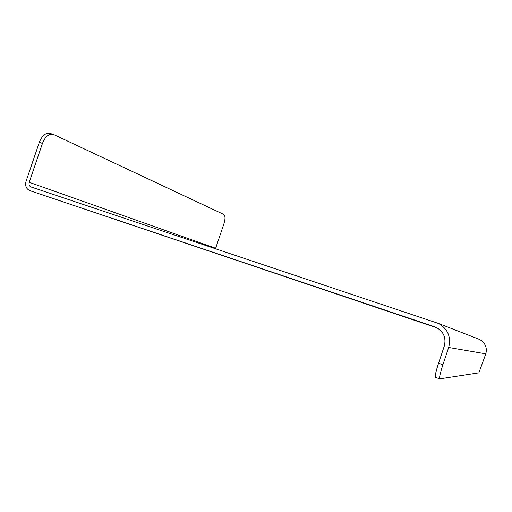 <?xml version="1.0" encoding="UTF-8"?>
<svg xmlns="http://www.w3.org/2000/svg" width="512" height="512" viewBox="0 0 512 512"><rect width="100%" height="100%" fill="white"/><g stroke="black" fill="none" stroke-linecap="round" stroke-linejoin="round"><path stroke-width="0.77" d="M215.546 248.698L215.648 248.269L29.21 182.298C28.646 184.531 29.261 186.093 31.046 186.976L438.528 323.475C447.859 328.979 451.238 336.979 448.672 347.475L442.899 364.742C440.179 373.171 439.13 377.882 439.744 378.867L478.88 372.838L485.811 353.856C487.334 347.597 485.267 342.803 479.61 339.482L438.528 323.475M29.21 182.298L42.464 143.373L39.302 142.381L26.067 181.248C24.941 185.747 26.182 188.87 29.779 190.624L434.886 326.842M437.542 328.077L29.869 190.656M39.302 142.381C42.01 135.686 45.523 132.666 49.862 133.312L53.651 134.528L223.706 214.4C225.325 215.706 225.427 218.746 224.013 223.507L215.648 248.269M52.992 134.278C48.672 133.645 45.165 136.672 42.464 143.373M478.138 338.88L479.61 339.482M439.718 378.861L435.469 377.35C434.81 376.352 435.84 371.642 438.554 363.226L444.32 345.984C446.317 337.594 443.501 331.341 435.885 327.232L434.675 326.765M448.672 347.475L485.811 353.856M438.554 363.226L442.899 364.742"/></g></svg>
